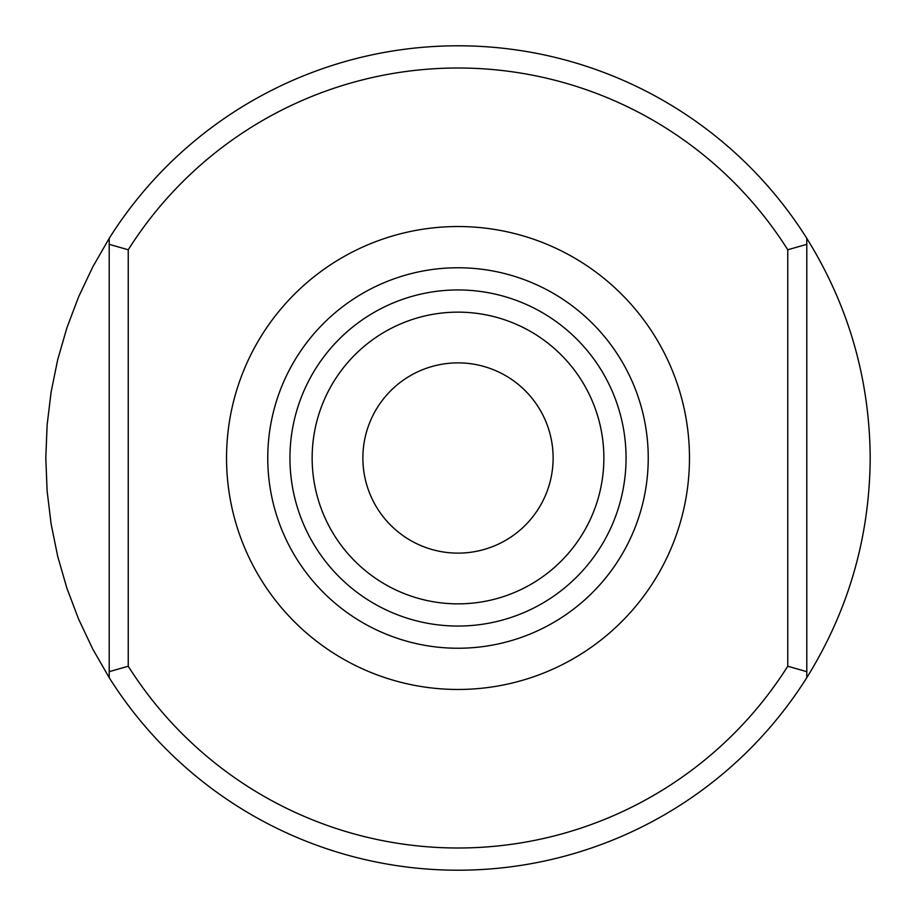 <?xml version="1.0" encoding="UTF-8"?>
<svg xmlns="http://www.w3.org/2000/svg" width="916" height="916" viewBox="0 0 916 916"><rect width="100%" height="100%" fill="white"/><g stroke="black" fill="none" stroke-linecap="round" stroke-linejoin="round"><path stroke-width="1.37" d="M806.79 677.68C848.525 610.399 869.662 537.177 870.2 458C869.662 378.823 848.525 305.6 806.79 238.32L806.79 677.68A412.2 412.2 0 0 1 109.21 677.68L92.722 648.997L78.581 619.079L66.879 588.129L57.697 556.333L51.101 523.906L47.128 491.068L45.8 458L47.128 424.932L51.101 392.094L57.697 359.667L66.879 327.871L78.581 296.921L92.722 267.003L109.21 238.32A412.2 412.2 0 0 1 806.79 238.32M109.21 677.68L109.21 244.332L128.24 249.77A390.01 390.01 0 0 1 787.76 249.77L806.79 244.332M128.24 249.77L128.24 666.23L109.21 671.668M806.79 671.668L787.76 666.23A390.01 390.01 0 0 1 128.24 666.23M787.76 666.23L787.76 249.77M267.758 458A190.242 190.242 0 0 1 458 267.758A190.242 190.242 0 0 1 648.242 458A190.242 190.242 0 0 1 458 648.242A190.242 190.242 0 0 1 267.758 458M289.948 458A168.052 168.052 0 0 1 542.02 312.459A168.052 168.052 0 0 1 542.02 603.541A168.052 168.052 0 0 1 289.948 458M109.21 244.332L109.21 238.32M362.873 458A95.127 95.127 0 0 1 458 362.873A95.127 95.127 0 0 1 553.127 458A95.127 95.127 0 0 1 458 553.127A95.127 95.127 0 0 1 362.873 458A95.127 95.127 0 0 1 458 362.873A95.127 95.127 0 0 1 553.127 458A95.127 95.127 0 0 1 458 553.127A95.127 95.127 0 0 1 362.873 458M226.538 458A231.462 231.462 0 0 1 573.737 257.545A231.462 231.462 0 0 1 573.737 658.455A231.462 231.462 0 0 1 226.538 458M312.15 458A145.85 145.85 0 0 1 530.925 331.684A145.85 145.85 0 0 1 530.925 584.316A145.85 145.85 0 0 1 312.15 458"/></g></svg>

